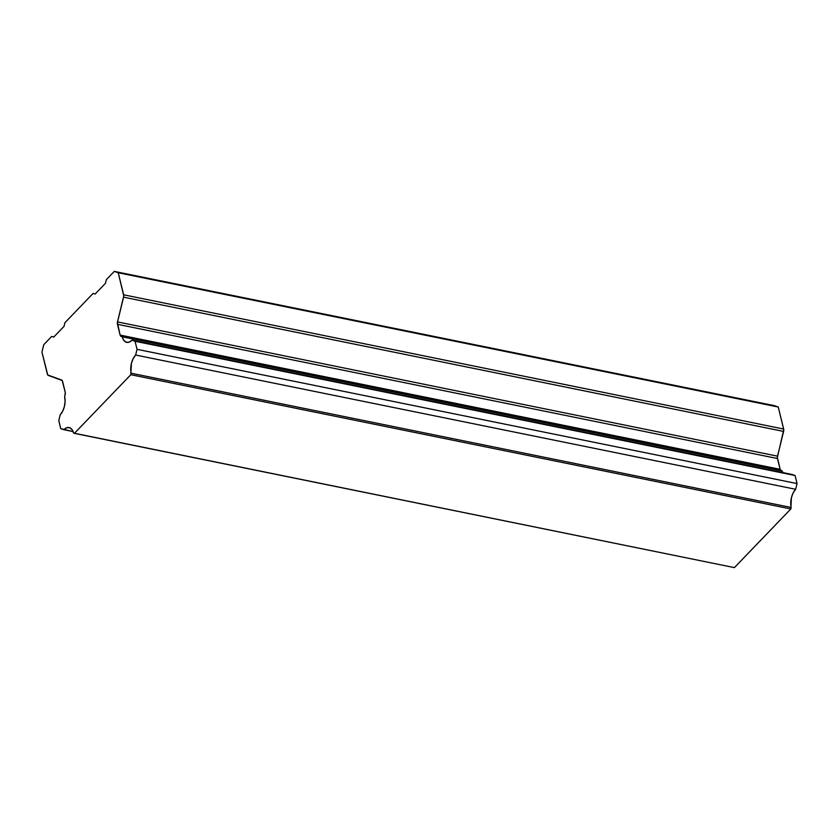 <?xml version="1.0" encoding="UTF-8"?>
<svg xmlns="http://www.w3.org/2000/svg" width="839" height="839" viewBox="0 0 839 839"><rect width="100%" height="100%" fill="white"/><g stroke="black" fill="none" stroke-linecap="round" stroke-linejoin="round"><path stroke-width="1.26" d="M782.902 472.997L782.242 471.057L780.28 469.809L777.365 457.402L783.752 429.589L778.246 407.009L774.292 405.636L114.282 271.385L106.364 279.618L105.462 283.288L95.101 294.07L93.119 293.377L95.101 294.07L105.462 283.288L106.364 279.618L114.282 271.385L118.236 272.759L778.246 407.009L774.292 405.636L114.282 271.385L118.236 272.759L123.648 294.793L783.657 429.044L778.246 407.009L118.236 272.759L123.763 295.936L117.512 321.914L777.522 456.164L783.605 431.424L123.595 297.174L783.605 431.424A3.22 1.762 -78.5 0 0 783.657 429.044L123.648 294.793A3.22 1.762 101.5 0 1 123.595 297.174L117.397 322.533L120.113 335.086L780.123 469.337L777.48 458.545L117.46 324.294A3.22 1.762 101.5 0 1 117.512 321.914L777.522 456.164A3.22 1.762 -78.5 0 0 777.48 458.545L117.46 324.294L120.113 335.086L121.078 336.408A3.22 1.762 101.5 0 1 120.113 335.086L780.123 469.337A3.22 1.762 -78.5 0 0 781.088 470.658L121.078 336.408L122.232 336.806L123.794 340.34L126.196 342.218L129.07 342.165L131.996 340.204L135.058 341.263L137.04 349.328L135.635 355.033L133.139 358.704L131.408 363.434L130.8 374.708L74.388 433.364L130.8 374.708L790.82 508.958L734.398 567.615L74.388 433.364L73.591 433.092L72.018 429.558L69.616 427.68L66.742 427.733L63.816 429.694L60.754 428.635L73.108 431.582L63.816 429.694A13.414 7.341 101.5 0 1 69.092 427.533A13.414 7.341 101.5 0 1 73.591 433.092L734.398 567.615L790.82 508.958L791.177 507.469L131.167 373.219L130.8 374.708L790.82 508.958L791.418 497.684L793.149 492.954L795.655 489.284L797.05 483.579L795.068 475.514L792.006 474.454L131.996 340.204L795.068 475.514L135.058 341.263L137.04 349.328L797.05 483.579L137.04 349.328L135.635 355.033L795.655 489.284A13.414 7.341 -78.5 0 0 791.177 507.469L131.167 373.219A13.414 7.341 101.5 0 1 135.635 355.033L795.655 489.284L797.05 483.579L795.068 475.514L792.006 474.454L131.996 340.204A13.414 7.341 101.5 0 1 126.72 342.354A13.414 7.341 101.5 0 1 122.232 336.806L782.242 471.057A13.414 7.341 -78.5 0 0 782.714 472.556M64.016 326.392L64.918 322.711L64.016 326.392L53.644 337.163L64.016 326.392M53.874 336.921L51.672 336.47L53.874 336.921M48.326 375.421A3.22 1.762 101.5 0 1 47.362 374.1L41.95 352.065L43.754 344.703L51.672 336.47L43.754 344.703L41.95 352.065L47.739 374.96L61.614 380.036A3.22 1.762 101.5 0 1 62.568 381.357L65.222 392.159A3.22 1.762 101.5 0 1 65.169 394.529L64.645 396.669L65.316 392.704L62.191 380.497L48.326 375.421M93.119 293.377L64.918 322.711L93.119 293.377M64.645 396.669A13.414 7.341 101.5 0 1 60.177 414.865L58.772 420.57L60.177 414.865L62.684 411.194L64.404 406.464L65.096 401.367L64.645 396.669M60.754 428.635L58.772 420.57L60.754 428.635"/></g></svg>
